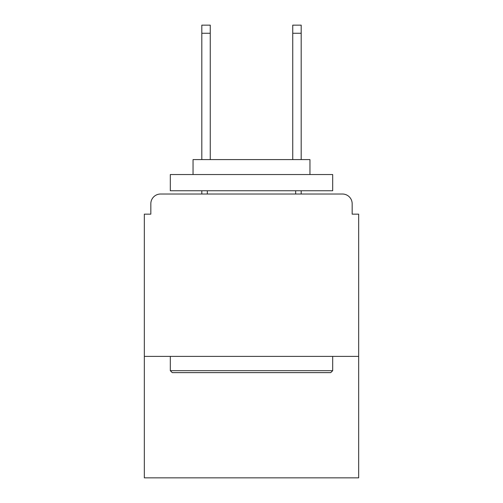<?xml version="1.0" encoding="UTF-8"?>
<svg xmlns="http://www.w3.org/2000/svg" width="503" height="503" viewBox="0 0 503 503"><rect width="100%" height="100%" fill="white"/><g stroke="black" fill="none" stroke-linecap="round" stroke-linejoin="round"><path stroke-width="0.75" d="M358.664 356.394L358.664 214.152L352.169 214.152L352.169 203.759A9.739 9.739 0 0 0 342.43 194.02L160.57 194.02A9.739 9.739 0 0 0 150.831 203.759L150.831 214.152L144.336 214.152L144.336 477.85L358.664 477.85L358.664 356.394L144.336 356.394M150.831 203.759L150.831 214.152M342.43 194.02L302.158 194.02M200.842 194.02L160.57 194.02M352.169 214.152L352.169 203.759M172.259 372.629L170.316 370.686L332.684 370.686L330.741 372.629L172.259 372.629M332.684 174.535L332.684 190.769L170.316 190.769L170.316 174.535L332.684 174.535M193.045 174.535L193.045 159.596L309.955 159.596L309.955 174.535M332.684 356.394L332.684 370.686M170.316 356.394L170.316 370.686M295.663 190.769L295.663 194.02M207.337 190.769L207.337 194.02M210.254 33.267L201.816 33.267L201.816 25.15L210.254 25.15L210.254 159.596M201.816 33.267L201.816 159.596M201.816 190.769L201.816 194.02M301.184 25.15L301.184 33.267L292.746 33.267L292.746 25.15L301.184 25.15M292.746 159.596L292.746 33.267M301.184 194.02L301.184 190.769M301.184 159.596L301.184 33.267"/></g></svg>
